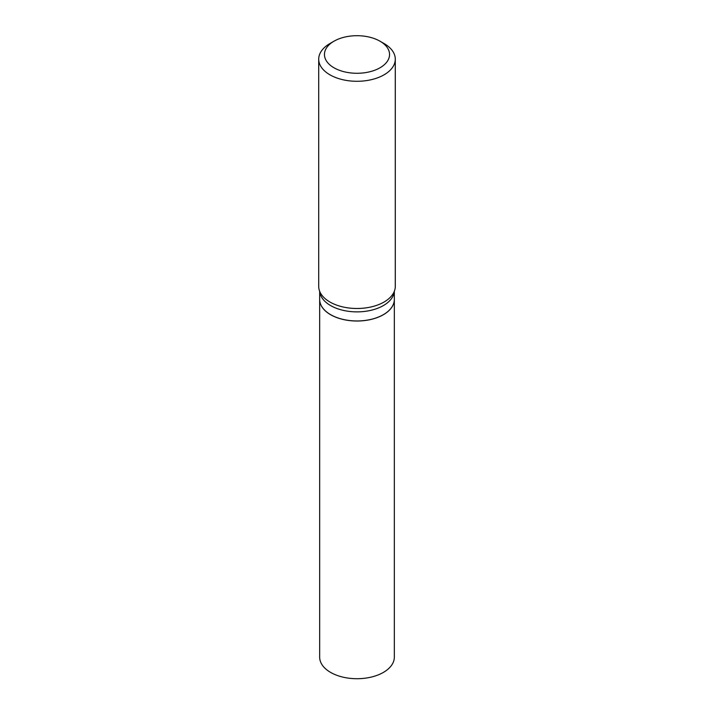 <?xml version="1.0" encoding="UTF-8"?>
<svg xmlns="http://www.w3.org/2000/svg" width="714" height="714" viewBox="0 0 714 714"><rect width="100%" height="100%" fill="white"/><g stroke="black" fill="none" stroke-linecap="round" stroke-linejoin="round"><path stroke-width="1.07" d="M319.667 299.434A37.333 21.554 0 0 0 319.667 299.469L319.667 657.157A37.333 21.554 0 0 0 342.711 677.077A37.333 21.554 0 0 0 383.4 672.401A37.333 21.554 0 0 0 394.333 657.157L394.333 299.469A37.333 21.554 0 0 0 394.333 299.434M319.667 299.469A37.333 21.554 0 0 0 342.711 319.381A37.333 21.554 0 0 0 383.4 314.704A37.333 21.554 0 0 0 394.333 299.469M319.667 291.294L319.667 299.398A37.333 21.554 0 0 0 330.6 314.642L330.653 314.678A37.253 21.509 0 0 0 383.347 314.678A37.253 21.509 0 0 0 383.373 314.66M330.653 314.678L330.6 314.642A37.333 21.554 0 0 0 383.4 314.642A37.333 21.554 0 0 0 394.333 299.398L394.333 291.294M333.982 67.776A32.549 18.787 0 0 0 380.018 67.776A32.549 18.787 0 0 0 380.018 41.207L384.078 43.545A38.288 22.107 0 0 1 395.288 59.182A38.288 22.107 0 0 1 371.655 79.602A38.288 22.107 0 0 1 329.922 74.818A38.288 22.107 0 0 1 318.712 59.182A38.288 22.107 0 0 1 329.922 43.545L333.982 41.207A32.549 18.787 0 0 0 333.982 67.776M318.712 59.182L318.712 286.376A38.288 22.107 0 0 0 320.372 292.829A38.288 22.107 0 0 0 329.922 302.013A38.288 22.107 0 0 0 393.628 292.829A38.288 22.107 0 0 0 395.288 286.376L395.288 59.182M384.078 43.545L380.018 41.207A32.549 18.787 0 0 0 333.982 41.207M319.711 291.41A37.333 21.554 0 0 0 330.6 305.565A37.333 21.554 0 0 0 370.414 310.438A37.333 21.554 0 0 0 394.289 291.41"/></g></svg>
